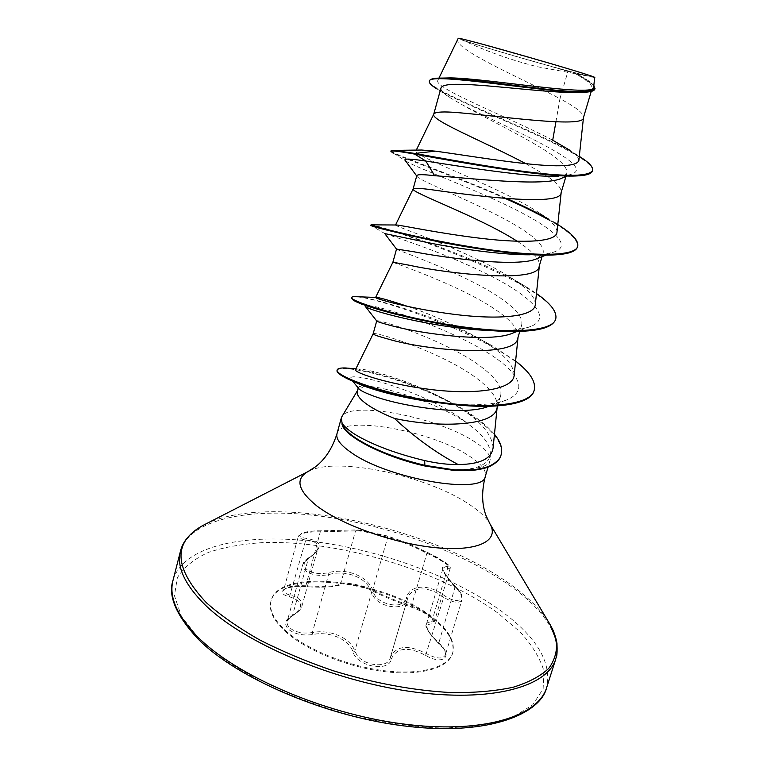 <?xml version="1.0" encoding="UTF-8"?>
<svg xmlns="http://www.w3.org/2000/svg" width="767" height="767" viewBox="0 0 767 767"><rect width="100%" height="100%" fill="white"/><g stroke="black" fill="none" stroke-linecap="round" stroke-linejoin="round"><path stroke-width="0.58" stroke-dasharray="3.83 2.88" d="M391.256 659.15C396.539 647.482 407.986 646.226 425.599 655.382C443.585 666.072 453.891 655.718 438.695 643.35C425.925 630.599 423.7 624.108 432.042 623.887C436.509 623.887 436.145 621.692 430.929 617.282C424.784 612.833 417.89 609.324 410.249 606.764C394.564 601.107 382.311 595.959 373.491 591.319C367.374 586.841 339.599 581.444 339.129 584.665C335.812 586.966 324.652 587.637 305.64 586.659C286.992 584.425 273.215 592.632 289.447 596.784C303.444 601.299 304.202 607.665 291.728 615.863C284.883 619.803 283.828 624.3 288.574 629.362C294.72 634.156 302.783 635.881 312.773 634.53C329.388 630.867 349.253 639.448 353.069 652.151C357.211 666.686 389.329 672.438 391.256 659.15L390.422 657.233L390.259 657.837C388.294 668.354 364.718 666.427 356.933 655.037L354.795 651.078C350.624 637.933 329.81 628.959 312.361 632.554C303.061 633.935 295.554 632.401 289.849 627.952C287.51 625.786 286.657 623.494 287.27 621.088L292.773 615.211C297.884 612.497 300.923 609.516 301.901 606.256L317.874 548.51C316.848 551.828 313.703 555.097 308.449 558.338L302.898 564.224C302.294 566.583 303.186 568.788 305.582 570.849C311.479 575.039 319.13 576.324 328.516 574.694C346.253 569.143 367.997 578.107 371.506 592.786L373.654 596.812C381.42 608.384 405.302 610.561 407.191 599.957L407.382 599.276C410.47 586.285 428.619 585.537 443.336 597.119C453.239 602.929 459.462 603.792 462.012 599.698C462.597 596.41 460.325 592.268 455.195 587.273L449.337 580.581C444.697 574.521 442.559 570.504 442.952 568.529C443.355 567.436 444.908 567.398 447.602 568.395L450.219 568.289C451.351 566.41 436.576 557.369 426.874 553.343C414.822 547.005 403.346 542.135 392.445 538.722L387.671 537.437C381.621 534.915 355.418 529.575 355.543 530.898L320.299 531.819C308.209 531.713 300.894 533.161 298.363 536.171L301.719 539.105L305.487 539.968C314.528 540.793 318.66 543.63 317.874 548.472L317.864 548.51M291.728 615.863L292.38 615.901C299.082 611.452 302.246 608.221 301.891 606.218C302.821 601.242 298.967 597.551 290.348 595.154L286.714 593.955L283.589 590.293C286.206 586.717 293.473 585.211 305.41 585.758C325.352 586.956 337.106 586.266 340.682 583.677C341.018 580.993 366.875 586.017 372.637 589.881L377.048 592.277C387.258 597.129 398.696 601.759 411.371 606.151C421.332 609.381 435.819 618.432 434.458 621.251L431.648 622.047C428.705 621.855 426.97 622.574 426.433 624.204L426.404 624.29C425.858 626.975 427.938 631.059 432.646 636.543L438.657 642.516C443.796 647.358 446.039 651.499 445.378 654.941L445.378 654.96C442.77 659.39 436.471 658.958 426.481 653.666C408.217 644.376 396.203 645.546 390.432 657.204L407.382 599.276L406.337 598.222C404.477 610.321 376.539 604.962 373.241 591.798C369.31 576.679 346.607 567.331 327.998 572.776C319.312 574.454 312.236 573.361 306.762 569.517C302.572 565.356 303.454 561.396 309.408 557.647C323.377 547.475 322.332 541.051 306.254 538.357C291.834 536.507 303.588 530.342 319.973 530.841L357.067 529.901L386.808 535.951L406.702 542.815L428.091 552.691L445.713 562.7C450.325 566.247 450.843 567.551 447.286 566.612C438.877 564.445 441.543 571.051 455.282 586.429C468.043 598.155 459.26 606.026 444.304 595.528C428.523 583.514 409.329 584.569 406.337 598.222M285.401 630.474C305.669 649.055 346.885 666.072 383.951 670.674C421.064 675.343 448.561 667.319 452.76 652.727C455.32 641.816 448.781 630.196 433.134 617.866C387.661 580.264 278.862 566.746 271.096 600.628C268.805 609.458 273.57 619.41 285.401 630.474M285.171 631.327C305.429 649.917 346.646 666.935 383.701 671.537C420.805 676.187 448.312 668.153 452.52 653.532C455.08 642.612 448.542 630.982 432.904 618.643C387.45 581.012 278.661 567.513 270.876 601.453C268.584 610.292 273.349 620.244 285.171 631.327M476.154 42.645C462.29 39.04 457.487 38.072 461.734 39.731C471.427 43.575 537.456 62.884 570.849 71.695L588.327 76.029C593.735 76.921 582.853 73.287 555.682 65.128L476.154 42.645M358.601 388.418L358.352 387.44C358.659 386.491 360.624 386.108 364.267 386.28C381.285 385.274 436.96 402.176 467.707 423.614L473.181 427.813C484.495 437.017 490.209 445.512 490.324 453.316C490.017 460.929 483.852 465.991 471.82 468.503C482.558 467.659 488.608 465.09 489.969 460.785L490.209 459.328C490.046 453.757 484.015 447.382 472.127 440.172C434.477 416.462 349.57 400.489 341.823 416.778M364.267 386.28L357.738 390.192L357.307 391.218M341.967 423.796C343.798 427.928 348.132 432.454 354.968 437.372C372.014 449.05 394.813 458.388 423.374 465.368C442.664 469.692 458.81 470.737 471.82 468.503M458.052 38.638L457.851 39.165C453.489 49.27 520.342 77.649 559.958 98.655L567.935 71.465L574.608 73.258C586.813 80.094 592.642 85.175 592.105 88.521C591.434 90.621 587.647 91.896 580.724 92.337L585.959 92.165M555.912 121.838L559.958 98.655L565.845 101.944C577.647 108.617 583.534 113.727 583.505 117.274L583.428 117.677M440.967 87.994C440.498 90.324 443.681 93.641 450.497 97.965L462.328 104.839C487.208 119.23 528.156 138.444 550.524 153.966C562.384 162 567.81 168.51 566.813 173.495L561.789 178.174M525.721 163.63L544.474 174.512C555.778 181.702 561.358 187.56 561.214 192.076L561.07 192.776M416.788 175.643L417.162 176.592C422.023 182.546 494.408 209.458 527.312 232.794C538.99 240.915 544.263 247.664 543.132 253.043L536.996 258.604M517.179 241.25L523.554 245.574C534.378 253.254 539.661 259.792 539.412 265.2L539.201 266.254M396.616 249.217L396.616 249.217C398.533 250.828 473.651 276.619 506.747 302.658C518.089 311.373 523.056 318.899 521.637 325.246C520.668 328.468 517.696 331.085 512.73 333.108M392.896 262.218L392.896 262.218C391.391 262.18 469.193 288.047 503.056 315.179C513.42 323.291 518.434 330.462 518.089 336.684L517.792 338.18M376.683 320.97L376.693 320.942C375.974 318.171 453.431 342.389 486.585 371.113C497.63 380.432 502.308 388.706 500.602 395.925C499.259 400.288 495.204 403.778 488.426 406.414M373.145 333.818L373.145 333.808C372.8 330.5 450.143 354.421 482.98 383.375C492.903 391.889 497.658 399.626 497.227 406.606L496.834 408.59M552.71 140.208C509.595 117.456 432.674 87.937 437.861 80.382C438.753 78.685 442.962 77.85 450.478 77.889M593.658 86.968C593.792 85.367 591.961 83.239 588.164 80.564L577.58 74.14L594.674 77.544M567.935 71.465L551.396 66.508C509.911 55.003 457.074 39.146 458.062 38.398M575.959 175.979L558.386 176.142C564.991 175.864 569.776 175.049 572.738 173.716C595.777 164.416 503.766 126.258 462.328 104.839M592.402 171.022C597.646 155.586 468.464 107.984 436.998 88.953L450.497 97.965M594.837 89.106C595.154 85.779 588.452 80.516 574.761 73.325L574.608 73.258M582.258 158.27C543.525 132.528 424.218 89.768 429.539 80.746M593.84 85.281L588.903 81.053L578.165 74.485L574.761 73.325M578.845 160.639C579.027 157.964 575.959 154.474 569.651 150.159L579.296 156.382M577.58 74.14L578.165 74.485M493.095 447.861C492.069 432.042 475.837 415.81 444.409 399.166C409.674 380.413 368.007 368.639 357.978 369.013L355.485 369.665M514.158 375.226C513.928 364.392 502.366 352.245 479.471 338.793C455.464 325.237 431.639 314.48 408.006 306.522M535.318 304.566C535.424 297.03 527.197 288.028 510.64 277.558C469.346 250.886 393.318 225.843 395.504 225.076L396.712 225.009M556.967 232.296C557.178 227.339 551.646 221.107 540.371 213.619C501.685 187.522 411.62 155.49 415.867 150.994C416.26 150.274 418.178 149.948 421.629 150.025M405.216 160.428L407.833 162.22C420.057 168.836 467.228 186.314 507.15 205.489C547.274 224.635 573.313 243.896 555.826 251.317C550.438 253.551 541.857 254.711 530.083 254.797L545.941 255.143M384.766 233.59L385.044 233.705C389.646 235.191 439.472 250.982 482.932 272.036C526.737 292.975 554.56 316.944 531.061 326.311C522.317 329.666 508.924 331.076 490.861 330.519L489.988 330.491M352.83 299.792L365.485 306.503L364.987 306.004L365.964 305.477M368.323 305.611C387.718 306.627 491.973 343.367 514.178 375.063C522.365 386.242 519.671 394.612 506.115 400.173C492.289 404.89 472.472 406.021 446.662 403.576L439.712 402.867M355.111 382.081L350.97 379.042C344.623 369.426 429.865 391.918 467.707 423.614M407.833 162.22L393.126 153.093C404.123 158.827 458.004 177.503 505.232 198.471M548.712 219.832C568.941 231.116 578.548 240.148 577.522 246.936M370.835 225.431L370.864 225.412C373.481 222.171 566.727 287.903 555.548 319.58M351.171 297.932C352.945 286.8 547.111 352.369 534.053 390.662M337.039 370.499C339.014 364.517 383.519 372.925 426.855 391.534C470.382 409.99 506.412 437.017 500.966 455.272M391.084 150.735C389.732 153.362 452.655 174.358 507.006 198.615M545.97 217.627L553.582 221.979M370.998 224.817C370.269 222.986 475.396 254.884 527.811 287.836L536.469 293.54M357.317 296.771C377.537 298.468 447.324 319.829 493.037 346.243L515.606 361.065M352.724 368.601C374.526 371.333 415.532 383.96 448.647 401.179C469.404 411.841 484.677 422.885 494.456 434.285M551.396 66.508L592.038 77.199M319.973 530.841L320.299 531.819L305.64 586.659M289.447 596.784L306.254 538.357M357.067 529.901L355.543 530.898L340.682 583.677L339.129 584.665M317.874 548.472C316.445 551.895 313.415 554.953 308.785 557.647C305.151 560.035 303.186 562.221 302.898 564.224L287.27 621.088C286.963 620.1 288.67 618.375 292.38 615.901L308.449 558.338L309.408 557.647M386.808 535.951L387.671 537.437L372.637 589.881L373.491 591.319M312.773 634.53L312.361 632.554L328.516 574.694L327.998 572.776M428.091 552.691L426.874 553.343L411.371 606.151L410.249 606.764M353.069 652.151L354.795 651.078L371.506 592.786L373.241 591.798M447.286 566.612L447.602 568.395L431.648 622.047L432.042 623.887M455.282 586.429L438.695 643.35M425.599 655.382L444.304 595.528M173.016 580.331C182.575 546.641 241.691 533.554 309.12 541.013C376.952 548.664 451.782 575.375 500.506 610.522C536.632 636.802 552.029 662.458 546.689 687.481M198.912 638.729L181.443 616.371L174.425 595.691L177.35 577.714C183.821 567.283 194.252 558.817 208.614 552.326C224.779 547.015 243.369 543.755 264.375 542.528C340.04 540.467 438.59 570.073 497.898 613.063L520.084 631.922C532.001 644.951 539.93 657.875 543.861 670.703L543.132 688.852L532.806 704.777L512.586 717.337L482.836 725.438L444.802 728.19C415.963 727.202 385.494 723.147 353.376 716.014C321.335 707.212 291.239 696.187 263.081 682.937L226.533 661.442L198.912 638.729M180.456 551.224C189.602 519.173 248.575 507.514 316.109 515.587C384.037 523.851 459.222 550.409 508.463 584.655C544.973 610.264 560.763 634.999 555.816 658.853M206.055 523.861C271.144 492.424 428.063 525.568 508.435 582.987C526.574 595.681 539.968 608.71 548.606 622.085M309.024 471.043C337.336 456.432 427.152 475.751 469.241 504.379C478.723 510.621 485.396 516.737 489.269 522.73M336.981 433.71C340.653 414.679 429.089 430.009 467.736 455.061C480.736 463.172 486.604 470.229 485.348 476.249M423.374 465.368L424.736 465.962M390.307 657.635L407.267 599.689L390.326 657.597M361.66 530.361L356.741 529.911L320.021 530.822C305.812 531.358 306.004 532.077 301.862 533.218L298.363 536.171L283.589 590.293C280.923 590.149 293.272 584.809 305.573 586.697C323.377 587.896 340.836 586.745 340.567 583.955L340.327 584.205C340.433 583.313 345.754 583.725 356.291 585.442C364.22 587.321 369.857 589.238 373.193 591.204C374.89 592.613 395.197 601.558 410.374 606.831C418.792 609.707 425.906 613.418 431.696 617.981L434.448 621.328L450.219 568.289C450.689 567.638 450.162 566.554 448.647 565.049L436.902 557.226L406.644 542.787M452.52 653.532L452.76 652.727M461.734 39.731C486.163 51.236 511.407 60.248 537.475 66.748L588.327 76.029M592.105 88.521L591.242 91.426M566.813 173.495L565.921 176.487M543.132 253.043L542.068 256.629M521.637 325.246L519.805 331.411M500.602 395.925L497.62 405.925M437.852 80.382L438.954 78.109M358.352 387.44L358.208 387.939M588.903 81.053L588.164 80.564M497.131 407.584L497.227 406.606M518.022 337.413L518.089 336.684M539.364 265.708L539.412 265.2M415.867 150.994L416.289 150.131M489.969 460.785L488.09 467.074M490.324 453.316L490.209 459.328M385.044 233.705L370.864 225.412M490.861 330.519L503.344 331.296M446.662 403.576L453.479 404.545M355.044 382.043L345.706 377.901M417.162 176.592L416.692 175.95M555.826 251.317L545.922 255.143M531.061 326.311L517.102 331.478M506.115 400.173L488.732 406.28M350.97 379.042L352.619 381.065M444.409 399.166L448.647 401.179M357.978 369.013L355.878 368.85M479.48 338.793L493.037 346.243M510.64 277.558L527.811 287.836M540.371 213.619L557.772 224.597M567.024 176.036L572.738 173.716M270.876 601.453L271.096 600.628M406.702 542.815L387.901 536.095L361.861 530.4M426.433 624.204L442.952 568.529L443.94 571.636C445.608 574.579 446.73 577.158 455.454 586.467C463.182 595.048 462.002 596.017 462.012 599.698L445.387 654.941M445.378 654.96L445.378 654.96C444.985 652.324 447.132 652.142 438.484 643.331C428.408 632.717 424.4 626.38 426.433 624.319L426.433 624.319"/><path stroke-width="1.15" d="M357.46 390.652L341.823 416.778L341.257 418.14L342.082 422.962C344.095 426.529 348.707 430.527 355.926 434.956L360.107 437.372C377.546 446.71 399.061 454.447 424.63 460.564C436.845 463.364 448.033 464.687 458.206 464.553C436.528 453.172 415.263 437.784 394.382 418.389C384.737 414.506 376.712 410.575 370.336 406.587C360.653 400.384 356.31 395.254 357.307 391.218L358.208 387.939M342.082 422.962C342.887 427.411 347.604 432.55 356.243 438.379C373.519 449.443 396.414 458.436 424.908 465.348L424.63 460.564M342.053 423.499L341.967 423.796C343.175 435.752 382.992 456.605 424.736 465.962L424.908 465.348L454.313 469.864L473.124 469.749C481.302 468.742 487.17 467.304 490.717 465.444C496.776 462.223 500.257 458.637 501.139 454.697L500.966 455.272C500.084 459.212 496.604 462.798 490.535 466.029C486.997 467.889 481.13 469.327 472.951 470.344L454.131 470.468L424.736 465.962M591.242 91.426L583.428 117.677C584.617 128.875 493.047 115.012 452.309 112.222C441.083 111.551 434.908 112.174 433.796 114.082L416.289 150.131M433.7 114.341C430.987 120.477 486.067 142.537 525.721 163.63M580.724 92.337C557.139 94.12 490.89 84.706 460.095 84.293C448.196 84.082 441.821 85.319 440.967 87.994L433.729 114.225M567.024 176.036L561.789 178.174C544.906 187.052 468.57 178.03 434.63 175.71C423.183 174.368 417.238 174.349 416.788 175.643L413.087 189.046C410.824 192.421 479.691 217.061 517.179 241.25M565.921 176.487L561.07 192.776C561.252 207.148 470.209 195.288 430.757 189.612C419.683 188.183 413.806 187.973 413.106 188.989L395.532 225.009M545.922 255.143L536.996 258.604C518.54 267.788 444.975 257.865 413.471 251.701L396.529 249.074L392.896 262.218L409.683 265.305C447.909 273.723 538.405 283.675 539.201 266.254L542.068 256.629M517.102 331.478L512.73 333.108C490.957 343.012 422.138 333.942 392.771 326.023C382.292 323.3 376.942 321.622 376.702 320.98L373.145 333.808M519.805 331.411L517.792 338.18C516.066 358.505 426.107 350.385 389.061 339.33C378.361 336.406 373.05 334.575 373.145 333.818L355.476 369.665M488.732 406.28L488.416 406.395C464.208 416.423 400.269 406.117 373.299 395.945C364.776 392.809 359.886 390.307 358.601 388.418L352.619 381.065M497.62 405.925L496.834 408.59C493.9 426.327 437.554 427.967 394.382 418.389M436.998 88.953C431.524 85.636 428.983 83.114 429.367 81.379L429.539 80.746C430.114 78.867 434.448 77.975 442.53 78.081L450.478 77.889C486.94 78.292 597.464 97.812 593.658 86.968L594.684 77.544C600.178 77.285 456.988 36.145 458.225 38.35L438.954 78.109M569.651 150.159L552.71 140.208L555.912 121.838M457.918 38.925L458.225 38.35M434.63 175.71L425.829 161.06C460.286 166.372 529.527 177.733 558.386 176.142M416.692 175.95L405.216 160.428C403.365 158.472 410.23 158.673 425.829 161.06L414.65 154.1C456.327 161.722 544.359 177.656 575.959 175.979C586.036 175.605 591.52 173.956 592.402 171.022L592.594 170.389C593.274 167.379 589.833 163.342 582.258 158.27L579.296 156.382M429.367 81.379C426.96 70.928 554.742 94.389 585.959 92.165C591.376 91.8 594.339 90.784 594.837 89.106L593.84 85.281M394.104 150.37L421.629 150.025L435.368 151.157L414.832 153.438L394.104 150.37L391.084 150.735L390.911 151.358C391.266 150.399 399.176 151.31 414.65 154.1L414.832 153.438C442.08 158.28 489.001 167.014 527.428 171.856C567.58 176.918 589.305 176.429 592.594 170.389M442.53 78.081C461.59 78.282 501.57 83.9 535.999 87.984C572.364 92.577 592.038 92.74 595.029 88.464M435.368 151.157C456.643 153.985 494.245 160.255 525.75 163.639C558.903 167.292 576.602 166.295 578.845 160.639L583.486 117.466M458.206 464.553C479.902 464.332 491.532 458.771 493.095 447.861L497.131 407.584M355.485 369.665C353.501 372.426 388.179 384.44 431.879 389.655C475.569 394.9 513.276 389.866 514.158 375.226L518.022 337.413M408.006 306.522C388.505 300.07 377.719 297.04 375.667 297.433L375.6 297.491C374.488 298.449 410.048 308.756 453.796 314.297C497.515 319.935 534.618 317.126 535.318 304.566L539.364 265.708M553.582 221.979L560.131 226.054C572.949 234.357 578.807 241.116 577.704 246.322C575.365 257.376 528.032 256.283 472.251 247.089C416.462 237.962 371.19 225.584 371.017 224.856L396.712 224.999C402.867 225.556 441.188 233.724 482.424 238.518C523.698 243.379 556.334 242.104 556.967 232.296M530.083 254.797C503.909 254.98 464.16 249.496 433.24 243.714L384.766 233.59L396.52 249.093M489.988 330.491C437.363 328.909 368.745 310.587 365.485 306.503M365.964 305.477L368.323 305.611M439.712 402.867C401.668 398.639 365.734 388.083 355.111 382.081M390.911 151.358L393.126 153.093M505.232 198.471C521.675 205.709 536.162 212.833 548.712 219.832M577.704 246.322L577.522 246.936C575.72 252.343 565.193 255.075 545.941 255.143C516.747 255.162 469.557 248.125 431.821 240.378C392.445 231.711 372.11 226.725 370.835 225.431L371.017 224.856M536.469 293.54C550.831 303.559 557.254 312.044 555.73 318.986L555.548 319.58C552.173 328.458 534.762 332.37 503.344 331.296C444.39 329.292 361.075 306.838 352.83 299.792L351.324 297.328L353.52 296.599L357.317 296.771M515.606 361.065C529.92 372.1 536.123 381.774 534.225 390.077L534.053 390.662C531.08 404.056 497.495 409.473 453.479 404.545C408.888 400 362.302 386.673 345.706 377.901C339.465 374.651 336.579 372.187 337.039 370.499L337.202 369.915C337.691 368.448 340.538 367.805 345.744 367.978L352.724 368.601M507.006 198.615C521.493 205.029 534.484 211.376 545.97 217.627M555.73 318.986C552.585 332.696 504.101 334.009 448.522 324.662C392.905 315.41 349.474 300.482 351.324 297.328M534.225 390.077C530.754 406.309 481.523 409.683 427.948 400.412C374.469 391.381 334.815 375.073 337.202 369.915M494.456 434.285C500.602 441.811 502.826 448.618 501.139 454.697M196.908 636.092C176.736 615.086 168.769 596.496 173.016 580.331C167.858 595.604 175.969 614.913 197.359 638.259C235.872 678.066 327.461 717.586 408.389 726.435C490.171 735.841 540.783 713.272 546.689 687.481C538.156 716.752 481.647 734.403 401.85 723.808C322.188 713.368 234.865 674.998 196.908 636.092M548.606 622.085L552.135 628.355C552.039 627.933 555.634 635.364 556.967 643.225C557.599 659.169 555.979 656.149 555.816 658.853C547.734 686.724 491.465 702.84 411.428 691.604C331.536 680.511 243.57 642.573 205.077 604.847C184.617 584.483 176.41 566.602 180.456 551.224L173.016 580.331M489.269 522.73L550.39 625.067L556.363 640.608C557.408 650.646 554.886 659.879 548.817 668.316C540.61 676.101 528.731 682.4 513.181 687.232C495.626 691.029 475.128 692.822 451.705 692.611C414.065 690.626 374.536 683.33 333.108 670.722C306.522 661.614 281.882 651.26 259.198 639.668C238.173 627.636 220.58 615.326 206.419 602.747C173.735 567.887 172.585 542.116 202.958 525.443L206.055 523.861M488.09 467.074L485.348 476.249C481.503 491.196 481.762 504.408 486.115 515.875L490.017 523.986C499.576 540.447 478.646 551.665 437.065 547.83C395.657 544.129 341.929 525.232 316.8 505.894C297.97 490.631 294.94 479.231 307.72 471.715L309.024 471.043M485.348 476.249C484.523 495.549 387.45 479.087 350.826 452.29C340.327 444.956 335.716 438.762 336.981 433.71C332.312 448.417 325.103 459.491 315.323 466.902L307.72 471.715L202.958 525.443C190.341 532.586 182.834 541.176 180.456 551.224M341.257 418.14L336.981 433.71M375.6 297.491L392.896 262.218M556.957 232.296L561.185 192.412M365.303 306.407L376.702 320.98M355.878 368.85L345.744 367.978M375.629 297.433L353.52 296.599M557.772 224.597L560.131 226.054M555.816 658.853L546.689 687.481"/></g></svg>
